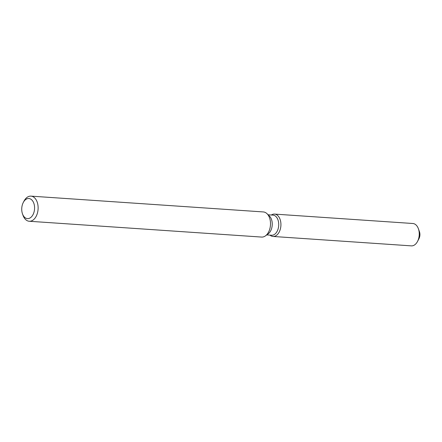 <?xml version="1.0" encoding="UTF-8"?>
<svg xmlns="http://www.w3.org/2000/svg" width="442" height="442" viewBox="0 0 442 442"><rect width="100%" height="100%" fill="white"/><g stroke="black" fill="none" stroke-linecap="round" stroke-linejoin="round"><path stroke-width="0.66" d="M268.117 214.779L272.968 215.11A10.089 6.415 93.9 0 1 275.581 216.21A10.089 6.415 93.9 0 1 278.394 227.752A10.089 6.415 93.9 0 1 271.598 235.238L266.747 234.906M270.117 235.232A11.21 7.127 93.9 0 1 269.996 235.127A11.21 7.127 93.9 0 0 270.117 235.232A11.21 7.127 93.9 0 0 279.924 230.387A11.21 7.127 93.9 0 0 277.443 215.32A11.21 7.127 93.9 0 1 280.565 228.138A11.21 7.127 93.9 0 1 273.018 236.459A11.21 7.127 93.9 0 1 270.117 235.232M271.366 215A11.21 7.127 93.9 0 1 277.443 215.32A11.21 7.127 93.9 0 0 274.543 214.094A11.21 7.127 93.9 0 0 271.366 215M23.271 202.513L23.99 201.132A12.597 8.011 93.9 0 1 30.946 196.132L263.322 211.939A12.597 8.011 93.9 0 1 266.587 213.315A12.597 8.011 93.9 0 1 267.023 213.713A12.597 8.011 93.9 0 1 270.46 225.05A12.597 8.011 93.9 0 1 265.52 235.818A12.597 8.011 93.9 0 1 261.614 237.072L29.238 221.26A12.597 8.011 93.9 0 1 25.979 219.884A12.597 8.011 93.9 0 1 23.023 215.359L22.498 213.895A10.078 6.409 93.9 0 1 23.271 202.513A10.078 6.409 93.9 0 1 31.448 199.613A10.078 6.409 93.9 0 1 33.675 213.16A10.078 6.409 93.9 0 1 24.863 217.514A10.078 6.409 93.9 0 1 22.498 213.895M30.946 196.132A12.597 8.011 93.9 0 1 34.211 197.508A12.597 8.011 93.9 0 1 37.719 211.911A12.597 8.011 93.9 0 1 29.238 221.26M267.023 213.713L269.46 216.088A10.089 6.415 93.9 0 1 272.211 225.171A10.089 6.415 93.9 0 1 268.255 233.79L265.52 235.818M418.906 230.536A6.171 3.923 93.9 0 1 418.276 239.724M274.543 214.094L412.867 223.503A11.21 7.127 93.9 0 1 415.767 224.729A11.21 7.127 93.9 0 1 418.397 228.757L419.447 231.685A6.171 3.923 93.9 0 1 418.977 238.658L417.541 241.415A11.21 7.127 93.9 0 1 411.342 245.868L273.018 236.459M418.397 228.757A11.21 7.127 93.9 0 1 417.541 241.415"/></g></svg>
